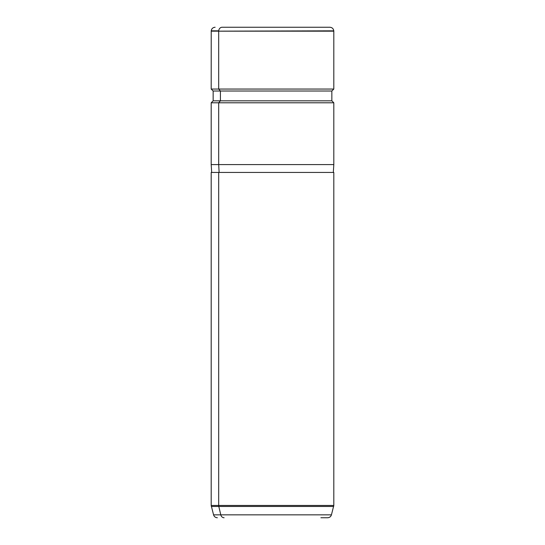 <?xml version="1.0" encoding="UTF-8"?>
<svg xmlns="http://www.w3.org/2000/svg" width="545" height="545" viewBox="0 0 545 545"><rect width="100%" height="100%" fill="white"/><g stroke="black" fill="none" stroke-linecap="round" stroke-linejoin="round"><path stroke-width="0.82" d="M322.851 27.25L222.149 27.25A3.924 3.44 90 0 0 218.722 30.833L211.215 30.833L218.722 30.833A3.924 3.44 -90 0 1 222.149 27.25L329.875 27.25C332.096 27.441 333.404 28.633 333.785 30.833L211.188 31.174L333.785 30.833L333.812 31.174L218.695 31.174L218.695 89.053L211.188 89.053L218.695 89.053L218.695 31.174L333.812 31.174L333.812 89.053L218.695 89.053L220.418 91.015L213.15 91.015L220.418 91.015L218.695 89.053L333.812 89.053L331.851 91.015L220.418 91.015L220.418 100.825L213.15 100.825L220.418 100.825L220.418 91.015L331.851 91.015L331.851 100.825L220.418 100.825L218.695 102.787L211.188 102.787L218.695 102.787L220.418 100.825L331.851 100.825L333.812 102.787L218.695 102.787L218.695 164.59L211.188 164.59L218.695 164.59L218.695 102.787L333.812 102.787L333.812 164.59L218.695 164.59L219.124 172.438L218.695 164.59L333.812 164.59L333.322 172.438M326.305 172.438L218.695 172.438L333.812 172.438L333.812 505.46L218.695 505.46L218.695 172.438L218.695 505.46L211.188 505.46L218.695 505.46A3.924 3.44 90 0 0 218.811 506.475L333.676 506.475L218.811 506.475L220.779 514.841L331.435 514.841L220.779 514.841A3.924 3.44 90 0 0 224.104 517.75A3.924 3.44 -90 0 1 220.779 514.841L218.811 506.475L211.324 506.475L218.811 506.475A3.924 3.44 -90 0 1 218.695 505.46L333.812 505.46L331.435 514.841C330.829 516.667 329.568 517.634 327.647 517.75L320.896 517.75M218.695 172.438L211.188 172.438L211.188 505.46L213.565 514.841L220.779 514.841L213.565 514.841C214.171 516.667 215.432 517.634 217.353 517.75M211.678 172.438L211.188 164.59L211.188 102.787L213.15 100.825L213.15 91.015L211.188 89.053L211.215 30.833C211.596 28.633 212.904 27.441 215.125 27.25"/></g></svg>
